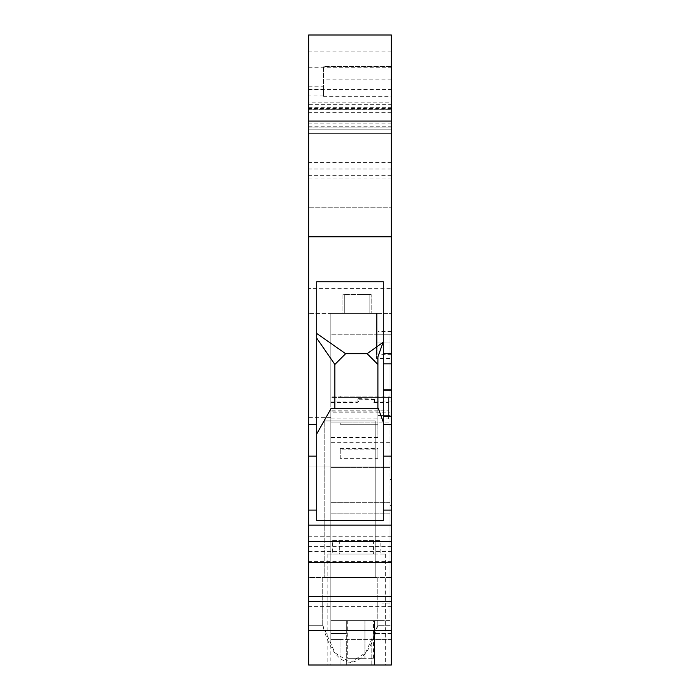 <?xml version="1.0" encoding="UTF-8"?>
<svg xmlns="http://www.w3.org/2000/svg" width="700" height="700" viewBox="0 0 700 700"><rect width="100%" height="100%" fill="white"/><g stroke="black" fill="none" stroke-linecap="round" stroke-linejoin="round"><path stroke-width="0.53" stroke-dasharray="3.5 2.62" d="M391.352 397.399L391.352 665L308.648 665L391.352 665L391.352 577.596L391.352 625.284L377.816 625.284C365.05 674.538 335.484 674.538 322.726 625.284L308.648 625.284L308.648 665L308.648 288.356L391.352 288.356L391.352 334.197L391.352 313.355L391.352 334.197L391.352 313.355L377.904 313.355L377.904 334.197L391.352 334.197L377.904 334.197L390.005 334.197L390.005 342.939L390.005 334.197L376.556 334.197L377.904 334.197L377.904 313.355L371.175 313.355L371.175 294.534L342.939 294.534L342.939 313.355L330.838 313.355L330.838 397.399L388.658 397.399L388.658 410.848L330.838 411.119L377.904 411.119L377.904 397.399L340.252 397.399L340.252 396.06L340.252 397.399L330.838 397.399L391.352 397.399L391.352 313.355L377.904 313.355L377.904 334.197L391.352 334.197L377.904 334.197L377.904 313.355L377.904 354.366L377.904 313.355L391.352 313.355L308.648 313.355L342.939 313.355L342.939 294.534L371.175 294.534L371.175 313.355L376.556 313.355L376.556 342.939L390.005 342.939L376.556 342.939L376.556 313.355L342.939 313.355L376.556 313.355L376.556 358.409L376.556 334.197L330.838 334.197L390.005 334.197L390.005 412.195L330.838 412.195L330.838 313.355L376.556 313.355L376.556 334.197L390.005 334.197L390.005 396.06L330.838 396.06L330.838 402.474L357.07 402.474L358.382 401.993L358.566 398.606L374.544 399.079L374.544 401.695L373.957 401.993A15.522 2.686 90 0 1 373.887 402.474L374.544 401.695M391.352 288.356L391.352 66.605L391.352 109.725L391.352 104.353L308.648 104.353L308.648 35L308.648 133.35L308.648 126.753L308.648 129.806L391.352 129.806L308.648 129.806L308.648 127.111L391.352 127.111L391.352 129.806L391.352 126.753L391.352 133.35L391.352 35L391.352 104.353M391.352 51.074L308.648 51.074L308.648 35L391.352 35L391.352 102.147L308.648 102.147L308.648 109.629L391.352 109.629L391.352 102.147M391.352 169.015L308.648 169.015L308.648 127.111L391.352 127.111L391.352 178.885L391.352 109.629M391.352 562.695L391.352 536.279L391.352 562.695M391.352 601.571L391.352 606.594L391.352 601.571M391.352 665L391.352 625.284L377.816 625.284L377.816 577.596L391.352 577.596L322.726 577.596L377.816 577.596L377.816 625.284L365.619 652.776L350.271 662.611L334.915 652.776L322.726 625.284L308.648 625.284L308.648 665L391.352 665M371.796 665L340.979 665L340.979 639.45L371.796 639.45L330.838 639.45L340.979 639.45L330.838 639.45L330.838 502.285L330.838 665L371.796 665L371.796 639.45L381.938 639.45L371.796 639.45L371.796 665L381.938 665L371.796 665M391.352 162.645L308.648 162.645L308.648 207.795L391.352 207.795L308.648 207.795L308.648 288.356M390.005 620.62L330.838 620.62L330.838 633.395L330.838 620.62L390.005 620.62L390.005 422.949L330.838 422.949L330.838 313.355L330.838 396.06L377.904 396.06L377.904 397.399L388.658 397.399L388.658 418.863L388.658 410.848L330.838 410.848L330.838 620.62L346.299 620.62L330.838 620.62L330.838 437.43L377.904 437.43L377.904 396.06L390.005 396.06L390.005 415.555L377.904 415.555L390.005 415.555L390.005 620.62L330.838 620.62L346.299 620.62L346.299 633.395L346.299 620.62L381.938 620.62L381.938 603.146L381.938 620.62L346.299 620.62L346.299 665L346.299 620.62L374.544 620.62L374.544 665L346.299 665L374.544 665L374.544 620.62L381.938 620.62L330.838 620.62L390.005 620.62M391.352 354.366L377.904 354.366M391.352 331.511L377.904 331.511M391.352 401.993L373.957 401.993M358.382 401.993L330.838 401.993M330.838 402.474L330.838 397.399M374.544 399.079L374.544 402.168M374.544 399.604L357.088 399.14L358.566 398.606M357.088 399.14L357.07 402.474M373.887 402.474L388.658 402.474M391.352 505.654L390.005 505.654M330.838 418.863L388.658 418.863M330.838 639.45L340.979 639.45L340.979 665L330.838 665M390.005 412.195L390.005 422.949L377.904 422.949L377.904 424.296L340.252 424.296L340.252 422.949L330.838 422.949L330.838 412.195M340.252 422.949L377.904 422.949L377.904 424.296L340.252 424.296L340.252 422.949M377.904 458.308L377.904 448.499L377.904 449.173L340.252 449.173L340.252 458.308L377.904 458.308L377.904 449.173M340.252 449.173L340.252 458.308M340.252 467.329L390.005 467.329L330.838 467.329L330.838 422.949L330.838 467.329L340.252 467.329M390.005 603.146L390.005 502.285L390.005 603.146L381.938 603.146L390.005 603.146M390.005 513.852L330.838 513.852L390.005 513.852M390.005 502.285L330.838 502.285L390.005 502.285M346.299 633.395L330.838 633.395L346.299 633.395M391.352 633.395L374.544 633.395L391.352 633.395M391.352 562.608L390.005 562.608M391.352 479.43L390.005 479.43L391.352 479.43M391.352 465.981L308.648 465.981L391.352 465.981M391.352 561.663L308.648 561.663M308.648 577.596L308.648 625.284L308.648 577.596L322.726 577.596L322.726 625.284L322.726 577.596L308.648 577.596M308.648 601.571L308.648 606.594L308.648 601.571M308.648 562.695L308.648 536.279L308.648 562.695M308.648 169.015L308.648 109.629M308.648 51.074L308.648 102.147M391.352 108.15L308.648 108.15L308.648 109.725L308.648 104.353M308.648 108.15L308.648 162.645M324.783 577.596L375.217 577.596L375.217 420.936L324.783 420.936L375.217 420.936L375.217 577.596L324.783 577.596L324.783 420.936L324.783 577.596M308.648 551.469L391.352 551.469M391.352 546.455L308.648 546.455M391.352 536.279L308.648 536.279M391.352 606.594L308.648 606.594M383.285 520.774L383.285 281.759M316.715 281.759L316.715 520.774M367.141 353.701L377.904 364.455L377.904 408.257L334.871 408.257L334.871 364.455L345.634 353.701L367.141 353.701M331.223 408.257L334.871 408.257M377.904 356.851L377.904 364.455M308.648 67.27L391.352 67.27M308.648 107.642L391.352 107.642M308.648 89.46L391.352 89.46M391.352 112.324L308.648 112.324M308.648 133.35L391.352 133.35L308.648 133.35M391.352 108.57L308.648 108.57M308.648 35L391.352 35L308.648 35M323.444 95.961L323.444 66.605L391.352 66.605L323.444 66.605L323.444 96.67L323.444 86.782L323.444 95.961L308.648 95.961M391.352 79.1L323.444 79.1M356.387 665L385.639 665L356.387 665M373.467 540.61L332.649 540.61L332.649 554.059L327.136 554.059L373.467 554.059L373.467 540.61L380.126 540.61L380.126 554.059L385.639 554.059L339.308 554.059L380.126 554.059M332.649 554.059L373.467 554.059M332.649 540.61L380.126 540.61M339.308 540.61L339.308 554.059M330.838 417.637L308.648 417.637M391.352 639.45L371.796 639.45L391.352 639.45M364.954 620.62L347.707 620.62L364.954 620.62L347.707 620.62L364.954 620.62L364.954 658.28L373.546 658.28L347.707 658.28L364.954 658.28L347.707 658.28L364.954 658.28L364.954 620.62M357.061 313.355L369.836 313.355L357.061 313.355M357.061 294.534L369.836 294.534L357.061 294.534M308.648 126.753L391.352 126.753M390.005 358.409L376.556 358.409M377.904 411.119L377.904 437.43M330.838 411.119L330.838 437.43M390.005 442.724L330.838 442.724M371.849 398.606L371.849 399.14M374.544 665L374.544 620.62M391.352 175.306L308.648 175.306M391.352 123.078L308.648 123.078M323.444 96.67L391.352 96.67M323.444 89.731L308.648 89.731M381.938 665L381.938 639.45M340.252 448.499L377.904 448.499M308.648 178.885L391.352 178.885M308.648 109.725L391.352 109.725M308.648 86.782L323.444 86.782M385.639 554.059L385.639 665M347.707 620.62L347.707 658.28M373.546 658.28L373.546 620.62M344.286 313.355L344.286 294.534L344.286 313.355M369.836 313.355L369.836 294.534L369.836 313.355M327.136 554.059L327.136 665"/><path stroke-width="1.05" d="M391.352 121.065L391.352 35L308.648 35L308.648 121.065L391.352 121.065L391.352 363.825L383.285 363.825L383.285 353.64L391.352 353.64M391.352 541.284L391.352 665L308.648 665L308.648 541.284L391.352 541.284L391.352 363.825M308.648 541.284L308.648 121.065M308.648 630.385L391.352 630.385M391.352 596.418L308.648 596.418M308.648 601.571L391.352 601.571M308.648 562.695L391.352 562.695M391.352 424.358L383.285 424.358L383.285 520.774L316.715 520.774L316.715 510.09L308.648 510.09M383.285 424.358L383.285 363.825M316.715 510.09L316.715 281.759L383.285 281.759L383.285 353.64M316.715 433.965L331.223 408.257L378.254 408.257L383.285 422.135M383.285 342.116L367.141 353.701L345.634 353.701L316.715 333.445M334.871 408.257L334.871 364.455L316.715 338.144M334.871 364.455L345.634 353.701M377.904 408.257L377.904 356.851L382.961 342.624M377.904 364.455L367.141 353.701M391.352 525.149L308.648 525.149M391.352 236.784L308.648 236.784M391.352 456.102L383.285 456.102M391.352 389.795L383.285 389.795M391.352 390.215L383.285 390.215M391.352 416.194L383.285 416.194M316.715 424.296L308.648 424.296M316.715 456.102L308.648 456.102M391.352 510.09L383.285 510.09"/></g></svg>
